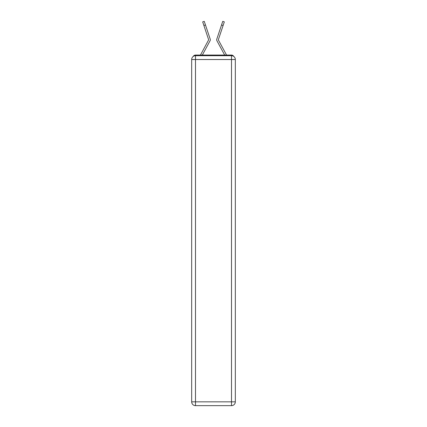 <?xml version="1.0" encoding="UTF-8"?>
<svg xmlns="http://www.w3.org/2000/svg" width="427" height="427" viewBox="0 0 427 427"><rect width="100%" height="100%" fill="white"/><g stroke="black" fill="none" stroke-linecap="round" stroke-linejoin="round"><path stroke-width="0.64" d="M233.766 56.449A2.546 2.546 0 0 0 231.509 55.072L195.491 55.072A2.546 2.546 0 0 0 193.234 56.449M195.491 55.072L200.476 55.072A6.362 6.362 0 0 1 200.711 54.592L208.664 39.802L202.686 21.873L204.25 21.35L205.462 24.969L203.892 25.497M208.339 43.954L202.334 55.072L208.339 43.954L202.334 55.072L208.339 43.954L202.334 55.072L208.339 43.954L202.334 55.072L208.339 43.954L202.334 55.072L208.339 43.954L202.334 55.072L208.339 43.954L202.334 55.072L208.339 43.954L202.334 55.072L208.339 43.954L202.334 55.072L208.339 43.954L202.334 55.072L208.339 43.954L202.334 55.072L203.572 55.072M223.428 55.072L224.666 55.072L218.661 43.954M218.368 39.924L226.289 54.592A6.362 6.362 0 0 1 226.523 55.072L231.509 55.072M202.334 55.072L210.089 40.709A1.911 1.911 0 0 0 210.223 39.199L205.462 24.969M224.666 55.072L216.911 40.709A1.911 1.911 0 0 1 216.777 39.199L222.75 21.35L224.314 21.873L223.107 25.497L221.538 24.969M195.491 55.707L231.509 55.707A3.816 3.816 0 0 1 235.325 59.524L235.325 401.834A3.816 3.816 0 0 1 231.509 405.65L195.491 405.65L195.491 401.834L231.509 401.834L231.509 59.524L195.491 59.524L195.491 401.834L191.675 401.834L191.675 59.524L195.491 59.524L195.491 55.707A3.816 3.816 0 0 0 191.675 59.524A3.816 3.816 0 0 1 195.491 55.707M191.675 401.834A3.816 3.816 0 0 0 195.491 405.65A3.816 3.816 0 0 1 191.675 401.834M218.346 39.722L223.107 25.497M231.509 405.65A3.816 3.816 0 0 0 235.325 401.834L231.509 401.834L231.509 405.65M235.325 59.524A3.816 3.816 0 0 0 231.509 55.707L231.509 59.524L235.325 59.524M202.686 21.873L204.25 21.35M222.75 21.35L224.314 21.873"/></g></svg>
